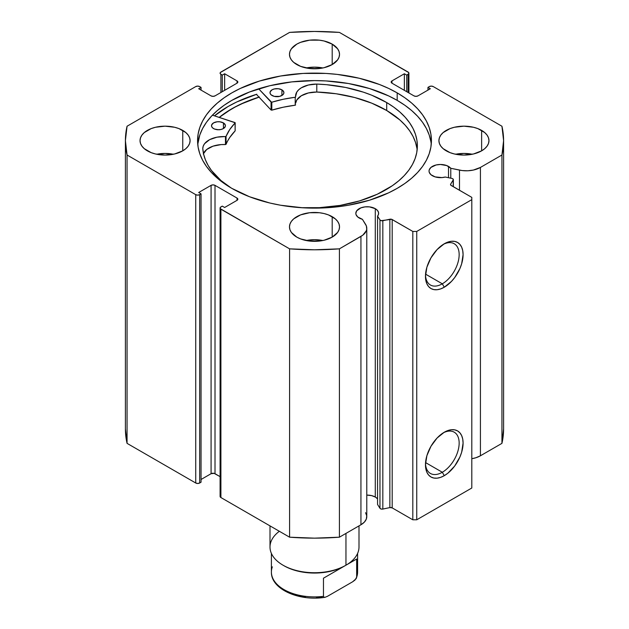 <?xml version="1.0" encoding="UTF-8"?>
<svg xmlns="http://www.w3.org/2000/svg" width="629" height="629" viewBox="0 0 629 629"><rect width="100%" height="100%" fill="white"/><g stroke="black" fill="none" stroke-linecap="round" stroke-linejoin="round"><path stroke-width="0.94" d="M451.889 178.424A2.225 1.282 180 0 1 452.699 178.722L453.344 179.713L450.663 184.124L450.796 185.185L471.805 197.38L471.805 199.652L416.744 231.441L412.813 231.441L391.686 219.317L381.119 220.669L379.971 219.938L377.557 216.117L377.557 504.466L377.557 216.117L378.532 214.19L378.454 212.193L377.337 210.298L375.285 208.679L375.285 497.036A11.401 6.581 0 0 0 366.778 495.109L371.59 495.605L375.285 497.036L375.285 208.679A11.401 6.581 180 0 1 378.627 213.333A11.401 6.581 180 0 1 377.557 216.117L379.971 219.938L379.971 508.295L377.557 504.466L379.971 508.295A2.225 1.282 0 0 0 382.825 509.065L381.119 509.018L379.971 508.295L379.971 219.938A2.225 1.282 180 0 0 382.825 220.708L389.854 219.23L389.854 507.587L382.825 509.065L382.825 220.708L382.825 509.065L389.854 507.587L389.854 219.23A2.225 1.282 180 0 1 392.189 219.529L392.189 507.886L389.854 507.587A2.225 1.282 0 0 1 392.189 507.886L412.813 519.79L392.189 507.886L392.189 219.529L412.813 231.441L416.744 231.441L416.744 519.79L412.813 519.79L412.813 231.441L412.813 519.79L416.744 519.79L471.805 488.01L416.744 519.79L416.744 231.441L471.805 199.652L471.805 197.38L451.174 185.476A2.225 1.282 180 0 1 450.521 184.564A2.225 1.282 180 0 1 450.663 184.124L450.663 185.005L450.663 184.124L453.218 180.067L453.218 186.656L453.218 180.067A2.225 1.282 180 0 0 453.352 179.627A2.225 1.282 180 0 0 452.699 178.722A2.225 1.282 180 0 0 451.889 178.424L445.261 177.032A11.401 6.581 180 0 1 432.382 175.719A11.401 6.581 180 0 1 429.041 171.064A11.401 6.581 180 0 1 436.078 164.979A11.401 6.581 180 0 1 448.508 166.41L448.508 177.708L448.508 166.41A11.401 6.581 180 0 1 450.773 168.281L450.773 178.188L450.773 168.281L446.779 165.592L440.442 164.476L436.078 164.979L430.967 167.408L429.261 169.775L429.041 171.064L429.261 172.346L430.967 174.72L435.182 176.898L441.928 177.59L445.261 177.032L451.889 178.424M366.778 228.272A19.947 11.519 180 0 0 365.575 224.333L362.406 219.301A11.401 6.581 180 0 1 359.167 217.988A11.401 6.581 180 0 1 355.825 213.333A11.401 6.581 180 0 1 362.862 207.256A11.401 6.581 180 0 1 375.285 208.679L369.451 206.878L365.001 206.878L360.889 207.861L356.69 210.817L355.825 213.333L356.045 214.615L357.744 216.989L362.406 219.301L366.353 225.905L366.723 229.153L366.306 230.764L362.791 235.183L339.416 248.84L314.5 249.792L289.584 248.84L220.299 208.671L220.299 207.436L222.281 206.123L224.639 207.484L237.031 200.337L237.841 199.196L237.031 198.064L215.008 185.351L213.042 184.879L211.077 185.351L198.685 192.498L201.044 193.866L199.668 194.66L197.703 195.132L195.737 194.66L127.058 155.009L125.407 140.621L127.058 126.232L195.737 86.582L197.703 86.11L199.668 86.582L201.044 87.376L198.685 88.744L211.077 95.891L213.042 96.363L215.008 95.891L237.031 83.177L237.841 82.045L237.031 80.905L224.639 73.758L222.281 75.118L220.299 73.805L220.299 72.571L289.584 32.401L314.5 31.45L339.416 32.401L408.701 72.571L408.701 73.805L406.719 75.118L404.361 73.758L391.969 80.905L391.159 82.045L391.969 83.177L413.992 95.891L415.958 96.363L417.923 95.891L430.315 88.744L427.956 87.376L429.332 86.582L431.297 86.11L433.263 86.582L501.942 126.232L503.593 140.621L501.942 155.009L480.422 167.432L473.346 170.066L467.842 170.773L462.213 170.561L450.773 168.281L459.492 170.113L459.492 190.273L459.492 170.113A19.947 11.519 180 0 0 480.422 167.432L501.942 155.009L501.942 443.359L480.422 455.781L475.909 457.739L471.805 458.714A19.947 11.519 0 0 0 480.422 455.781L480.422 167.432L480.422 455.781L501.942 443.359A189.093 109.171 0 0 0 503.593 428.97L501.942 443.359L501.942 155.009A189.093 109.171 180 0 0 503.593 140.621A189.093 109.171 180 0 0 501.942 126.232L433.263 86.582A2.783 1.604 180 0 0 429.332 86.582L427.956 87.376L427.956 90.104L427.956 87.376L430.315 88.744L417.923 95.891A2.783 1.604 180 0 1 413.992 95.891L391.969 83.177L391.969 80.905L404.361 73.758L404.361 90.332L404.361 73.758L406.719 75.118L406.719 91.692L406.719 75.118L408.095 74.324L408.095 92.487L408.095 74.324A2.783 1.604 180 0 0 408.913 73.192A2.783 1.604 180 0 0 408.095 72.052L339.416 32.401A189.093 109.171 180 0 0 289.584 32.401L220.905 72.052A2.783 1.604 180 0 0 220.087 73.192A2.783 1.604 180 0 0 220.905 74.324L222.281 75.118L222.281 91.692L222.281 75.118L224.639 73.758L224.639 90.332L224.639 73.758L237.031 80.905L237.031 83.177L215.008 95.891A2.783 1.604 180 0 1 211.077 95.891L198.685 88.744L201.044 87.376L201.044 90.104L201.044 87.376L199.668 86.582A2.783 1.604 180 0 0 195.737 86.582L127.058 126.232A189.093 109.171 180 0 0 125.407 140.621A189.093 109.171 180 0 0 127.058 155.009L195.737 194.66L195.737 483.009L127.058 443.359L125.407 428.97A189.093 109.171 0 0 0 127.058 443.359L127.058 155.009L127.058 443.359L195.737 483.009A2.783 1.604 0 0 0 199.668 483.009L197.703 483.481L195.737 483.009L195.737 194.66A2.783 1.604 180 0 0 199.668 194.66L201.044 193.866L201.044 482.215L199.668 483.009L199.668 194.66L199.668 483.009L201.044 482.215L201.044 193.866L198.685 192.498L211.077 185.351L211.077 473.7L201.044 479.495L211.077 473.7L211.077 185.351A2.783 1.604 180 0 1 215.008 185.351L237.031 198.064L237.031 200.337L224.639 207.484L222.281 206.123L220.905 206.917A2.783 1.604 180 0 0 220.087 208.057A2.783 1.604 180 0 0 220.905 209.19L289.584 248.84L289.584 537.19L220.905 497.539L220.087 496.407A2.783 1.604 0 0 0 220.905 497.539L220.905 209.19L220.905 497.539L289.584 537.19A189.093 109.171 0 0 0 339.416 537.19L314.5 538.149L289.584 537.19L289.584 248.84A189.093 109.171 180 0 0 339.416 248.84L360.936 236.418L360.936 524.767L339.416 537.19L339.416 248.84L339.416 537.19L360.936 524.767A19.947 11.519 0 0 0 366.778 516.621L366.778 228.272A19.947 11.519 180 0 1 360.936 236.418L360.936 524.767L364.325 522.164L366.306 519.114L366.738 515.874L365.575 512.682M377.557 498.907A11.401 6.581 0 0 0 375.285 497.036L377.337 498.648M442.313 472.261A23.823 13.752 120 0 0 459.146 443.642A23.823 13.752 120 0 0 443.264 432.846A23.823 13.752 -60 0 1 454.217 432.186A23.823 13.752 -60 0 1 457.873 451.268A23.823 13.752 -60 0 1 442.313 472.261L425.558 462.59L442.313 472.261A23.823 13.752 -60 0 1 430.401 473.44A23.823 13.752 -60 0 1 425.495 463.628A23.823 13.752 120 0 0 442.313 472.261L444.278 475.666L442.313 472.261M444.278 432.225A26.599 15.355 -60 0 1 463.086 443.091A26.599 15.355 -60 0 1 444.278 475.666L440.607 477.372L437.076 478.174L433.829 478.04L430.975 476.986L428.632 475.044L426.894 472.293L425.825 468.833L425.463 464.807L426.894 455.671L430.975 446.268L437.076 438.036L444.278 432.225L447.942 430.527L451.473 429.725L454.728 429.859L457.574 430.912L459.917 432.854L461.655 435.606L462.724 439.058L463.086 443.091L461.655 452.227L459.917 456.984L454.728 465.971L447.942 473.134L444.278 475.666A26.599 15.355 -60 0 1 425.463 464.807A26.599 15.355 -60 0 1 444.278 432.225L444.278 432.225M442.313 283.813A23.823 13.752 120 0 0 459.146 255.193A23.823 13.752 120 0 0 443.264 244.39A23.823 13.752 -60 0 1 454.217 243.73A23.823 13.752 -60 0 1 457.873 262.82A23.823 13.752 -60 0 1 442.313 283.813L425.558 274.142L442.313 283.813A23.823 13.752 -60 0 1 430.401 284.992A23.823 13.752 -60 0 1 425.495 275.172A23.823 13.752 120 0 0 442.313 283.813L444.278 287.217L442.313 283.813M444.278 243.777A26.599 15.355 -60 0 1 463.086 254.635A26.599 15.355 -60 0 1 444.278 287.217L440.607 288.915L437.076 289.717L433.829 289.592L430.975 288.538L428.632 286.596L426.894 283.844L425.825 280.385L425.463 276.359L426.894 267.215L430.975 257.819L437.076 249.587L444.278 243.777L447.942 242.079L451.473 241.277L454.728 241.402L457.574 242.464L459.917 244.398L461.655 247.15L462.724 250.609L463.086 254.635L461.655 263.779L459.917 268.536L454.728 277.523L451.473 281.407L444.278 287.217A26.599 15.355 -60 0 1 425.463 276.359A26.599 15.355 -60 0 1 444.278 243.777L444.278 243.777M397.182 92.888A116.931 67.507 180 0 1 431.431 140.621A116.931 67.507 180 0 1 359.245 202.994A116.931 67.507 180 0 1 231.818 188.354L249.54 196.751L269.755 202.994L280.558 205.227L303.036 207.806L325.964 207.806L337.309 206.831L348.442 205.227L369.624 200.156L388.683 192.804L397.182 188.354L404.887 183.448L411.728 178.125L417.625 172.448L422.531 166.457L426.399 160.222L429.182 153.791L430.865 147.241L431.431 140.621L430.865 134.001L429.182 127.451L426.399 121.027L422.531 114.785L417.625 108.801L411.728 103.117L404.887 97.794L397.182 92.888L388.683 88.437L379.46 84.49L359.245 78.248L337.309 74.411L325.964 73.436L303.036 73.436L280.558 76.023L259.376 81.086L240.317 88.437L231.818 92.888L224.113 97.794L217.272 103.117L211.375 108.801L206.469 114.785L202.601 121.027L199.818 127.451L198.135 134.001L197.569 140.621L198.135 147.241L199.818 153.791L202.601 160.222L206.469 166.457L211.375 172.448L217.272 178.125L224.113 183.448L231.818 188.354A116.931 67.507 180 0 1 197.569 140.621A116.931 67.507 180 0 1 269.755 78.248A116.931 67.507 180 0 1 397.182 92.888L397.182 100.381L397.182 92.888M431.25 144.371A116.931 67.507 0 0 0 397.182 100.381A116.931 67.507 0 0 0 272.766 85.049A116.931 67.507 0 0 0 197.75 144.371L199.818 134.944L202.601 128.52L206.469 122.278L211.375 116.286L217.272 110.61L224.113 105.287L231.818 100.381L249.54 91.983L269.755 85.741L291.691 81.904L314.5 80.606L325.964 80.929L348.442 83.508L369.624 88.579L388.683 95.93L397.182 100.381L404.887 105.287L411.728 110.61L417.625 116.286L422.531 122.278L426.399 128.52L429.182 134.944L430.865 141.494M173.4 154.247A25.026 14.451 0 0 0 156.723 154.247L165.065 153.421L173.4 154.247M182.756 130.407L182.756 150.842L185.87 148.648L188.181 146.148L189.604 143.443L190.092 140.621L189.604 137.806L188.181 135.093L185.87 132.593L178.966 128.607L174.642 127.27L165.065 126.17L155.481 127.27L151.157 128.607L144.253 132.593L141.942 135.093L140.519 137.806L140.031 140.621A25.026 14.451 180 0 1 155.481 127.27A25.026 14.451 180 0 1 182.756 130.407A25.026 14.451 180 0 1 190.092 140.621A25.026 14.451 180 0 1 174.642 153.971A25.026 14.451 180 0 1 147.367 150.842A25.026 14.451 180 0 1 140.031 140.621L140.519 143.443L141.942 146.148L144.253 148.648L151.157 152.635L155.481 153.971L165.065 155.072L174.642 153.971L182.756 150.842L182.756 130.407M322.842 67.963A25.026 14.451 0 0 0 306.158 67.963L314.5 67.138L322.842 67.963M332.198 44.124L332.198 64.559L337.624 59.873L339.047 57.16L339.526 54.346L339.047 51.523L337.624 48.81L332.198 44.124L324.077 40.995L319.383 40.17L309.617 40.17L300.599 42.332L296.802 44.124L291.376 48.81L289.953 51.523L289.474 54.346A25.026 14.451 180 0 1 304.923 40.995A25.026 14.451 180 0 1 332.198 44.124A25.026 14.451 180 0 1 339.526 54.346A25.026 14.451 180 0 1 324.077 67.696A25.026 14.451 180 0 1 296.802 64.559A25.026 14.451 180 0 1 289.474 54.346L289.953 57.16L291.376 59.873L293.688 62.373L300.599 66.36L309.617 68.514L319.383 68.514L324.077 67.696L332.198 64.559L332.198 44.124M322.842 240.522A25.026 14.451 0 0 0 306.158 240.522L314.5 239.696L322.842 240.522M332.198 216.683L332.198 237.117L337.624 232.431L339.047 229.719L339.526 226.896L339.047 224.081L337.624 221.369L335.312 218.868L328.401 214.882L324.077 213.553L319.383 212.728L309.617 212.728L300.599 214.882L293.688 218.868L291.376 221.369L289.953 224.081L289.474 226.896A25.026 14.451 180 0 1 304.923 213.553A25.026 14.451 180 0 1 332.198 216.683A25.026 14.451 180 0 1 339.526 226.896A25.026 14.451 180 0 1 324.077 240.247A25.026 14.451 180 0 1 296.802 237.117A25.026 14.451 180 0 1 289.474 226.896L289.953 229.719L291.376 232.431L296.802 237.117L300.599 238.91L309.617 241.072L319.383 241.072L324.077 240.247L332.198 237.117L332.198 216.683M472.277 154.247A25.026 14.451 0 0 0 455.6 154.247L463.935 153.421L472.277 154.247M481.633 130.407L481.633 150.842L484.747 148.648L487.058 146.148L488.481 143.443L488.969 140.621L488.481 137.806L487.058 135.093L484.747 132.593L477.843 128.607L473.519 127.27L463.935 126.17L454.358 127.27L450.034 128.607L443.131 132.593L440.819 135.093L439.396 137.806L438.908 140.621A25.026 14.451 180 0 1 454.358 127.27A25.026 14.451 180 0 1 481.633 130.407A25.026 14.451 180 0 1 488.969 140.621A25.026 14.451 180 0 1 473.519 153.971A25.026 14.451 180 0 1 446.244 150.842A25.026 14.451 180 0 1 438.908 140.621L439.396 143.443L440.819 146.148L443.131 148.648L450.034 152.635L454.358 153.971L463.935 155.072L473.519 153.971L481.633 150.842L481.633 130.407M220.087 476.64L214.104 473.354L211.077 473.7A2.783 1.604 0 0 1 215.008 473.7L215.008 185.351L215.008 473.7L220.087 476.64M471.805 488.01L471.805 199.652L471.805 488.01M220.905 92.487L220.905 74.324L220.905 92.487M237.031 80.905A2.783 1.604 180 0 1 237.841 82.045A2.783 1.604 180 0 1 237.031 83.177L237.031 80.905M391.969 80.905L391.969 83.177A2.783 1.604 180 0 1 391.159 82.045A2.783 1.604 180 0 1 391.969 80.905M237.031 198.064A2.783 1.604 180 0 1 237.841 199.196A2.783 1.604 180 0 1 237.031 200.337L237.031 198.064M256.412 94.342L271.068 110.028L256.412 94.342A122.356 70.637 0 0 0 214.465 115.838L227.981 106.568L236.881 101.906L256.821 94.216M258.983 97.102A116.931 67.507 180 0 0 219.207 117.395L231.818 108.778L240.317 104.328L259.376 96.976M219.324 117.434A116.79 67.429 180 0 1 259.054 97.173L243.824 102.834L235.049 107.087L227.045 111.82L219.324 117.434M283.042 565.204L284.025 565.77A43.102 24.885 0 0 0 344.975 565.77L345.958 565.204A44.494 25.687 180 0 1 283.042 565.204A44.494 25.687 180 0 1 279.355 531.285M270.006 525.891L270.006 547.041A44.494 25.687 0 0 0 297.47 570.77A44.494 25.687 0 0 0 345.958 565.204L345.958 533.416L345.958 565.204A44.494 25.687 0 0 0 358.994 547.041L358.994 525.891M345.958 565.204L356.659 559.024L356.659 577.194A43.102 24.885 0 0 0 357.602 572.013L356.509 577.933M271.398 553.41L271.398 572.013A43.102 24.885 0 0 0 323.463 596.355L323.463 578.193L344.975 565.77A43.102 24.885 180 0 1 283.537 565.487M271.398 572.013C270.871 589.365 299.483 601.552 324.996 597.306L327.434 596.331L325.067 597.291L324.014 597.236L323.463 596.355L323.463 578.193L356.659 559.024L356.659 577.194L356.108 578.711L352.688 581.754L327.434 596.331L352.688 581.754L355.047 579.993L356.659 577.194L356.501 577.949M334.274 571.95L336.012 570.951L334.274 571.95M344.102 566.273L345.824 565.282L344.102 566.273M351.847 561.799L352.798 561.257L351.847 561.799M285.991 590.749L294.907 594.633L305.332 596.952M316.458 597.534L322.017 597.157M357.587 571.36A43.102 24.885 180 0 1 356.659 577.194M325.067 597.291L324.014 597.236L323.463 596.355A43.102 24.885 180 0 1 271.413 572.673A43.102 24.885 180 0 1 272.341 566.839M235.183 130.714L235.026 122.584L212.429 115.178L235.183 122.765L229.789 129.488L225.984 136.469L216.958 137.185L209.575 139.693L204.567 143.711L203.246 146.077L202.774 148.546L203.639 154.199L205.392 159.782L208.026 165.246L211.517 170.553L220.936 180.499L231.228 188.016A107.347 61.972 180 0 1 202.774 148.546L202.797 148.546A20.773 11.99 180 0 1 225.465 136.611L225.465 144.56L221.164 144.584L213.034 146.164L206.705 149.498L203.246 154.019M213.498 128.536A6.95 4.01 180 0 1 211.517 125.729A6.95 4.01 180 0 1 215.841 122.01A6.95 4.01 180 0 1 223.437 122.922L223.437 128.536L223.437 122.922L219.891 121.806L217.178 121.782L213.601 122.859L211.666 124.904L211.635 126.468L212.649 127.923L214.544 129.047L218.397 129.747L221.062 129.456L223.334 128.599L225.268 126.555L225.3 124.99L223.437 122.922A6.95 4.01 180 0 1 225.418 125.729A6.95 4.01 180 0 1 221.094 129.448A6.95 4.01 180 0 1 213.498 128.536M219.45 129.7A6.95 4.01 0 0 0 217.485 129.7M271.987 95.466A6.95 4.01 180 0 1 269.998 92.66A6.95 4.01 180 0 1 274.33 88.941A6.95 4.01 180 0 1 281.918 89.853L281.918 95.466L281.918 89.853L278.38 88.728L274.362 88.933L272.09 89.79L270.148 91.834L270.124 93.399L271.13 94.853L274.228 96.355L279.543 96.386L282.696 94.924L283.758 93.485L283.789 91.92L281.918 89.853A6.95 4.01 180 0 1 283.907 92.66A6.95 4.01 180 0 1 279.583 96.379A6.95 4.01 180 0 1 271.987 95.466M277.939 96.63A6.95 4.01 0 0 0 275.974 96.63M386.709 102.566A107.347 61.972 180 0 1 417.365 145.928A107.347 61.972 180 0 1 301.157 207.688L319.43 207.664L340.108 205.416L359.631 200.887L377.251 194.243L392.284 185.744L398.644 180.893L404.156 175.711L408.756 170.239L412.412 164.539L415.077 158.65L416.728 152.643L417.357 146.573L416.948 140.495L415.517 134.472L413.064 128.56L409.613 122.812L405.21 117.285L399.887 112.033L393.707 107.111L386.709 102.566L386.709 110.507L386.709 102.566L371.747 95.223L363.46 92.18L345.604 87.455L326.561 84.695L316.796 84.074A107.347 61.972 180 0 1 386.709 102.566M417.145 149.899A107.347 61.972 -0 0 0 386.709 110.507A107.347 61.972 -0 0 0 316.796 92.023L316.796 84.074L308.375 85.009L301.315 87.816L298.689 89.79L296.817 92.031L295.394 97.22L283.215 99.272L271.61 102.252L258.653 88.799L271.068 102.079L271.068 110.028L271.068 102.079L271.814 102.213A90.93 52.498 180 0 1 295.213 97.267L295.213 105.208L283.215 107.221L271.814 110.161L271.068 110.028L271.814 110.161L271.814 102.213L271.814 110.161A90.93 52.498 -0 0 1 295.213 105.208L295.646 104.894L295.213 105.208L295.213 97.267L295.646 96.952A20.773 11.99 180 0 1 295.599 96.08A20.773 11.99 180 0 1 316.796 84.089L316.796 92.038L308.375 92.958L301.315 95.765L296.817 99.972L295.646 103.164A20.773 11.99 0 0 1 316.796 92.038L316.796 84.074L316.796 92.038L336.193 93.768L354.717 97.526L371.747 103.172L386.709 110.507L399.887 119.982L405.21 125.234L409.613 130.753L413.064 136.501L415.517 142.421L416.948 148.444M235.191 122.804L235.12 130.911A90.93 52.498 -0 0 0 226.063 144.308L226.063 136.367A90.93 52.498 180 0 1 235.12 122.962L235.12 130.911L229.789 137.429L225.465 144.56A20.773 11.99 0 0 0 203.474 153.46M278.38 96.677L275.667 96.662M219.891 129.747L217.178 129.731M225.465 136.611L225.465 144.56L226.063 144.308L226.063 136.367L225.465 136.611M408.913 92.958L408.913 73.192M220.087 496.407L220.087 208.057M125.407 428.97L125.407 140.621M503.593 428.97L503.593 140.621M453.352 186.727L453.352 179.635M357.602 553.41L357.602 572.013"/></g></svg>
